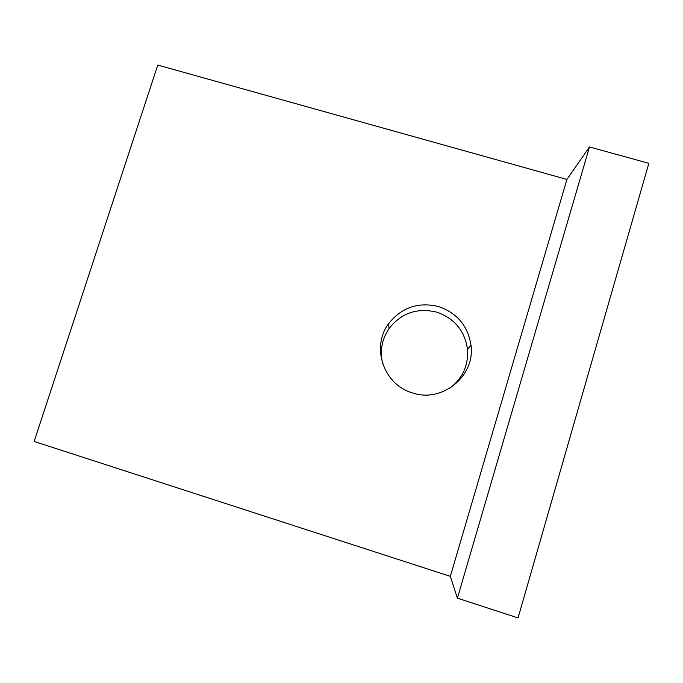 <?xml version="1.0" encoding="UTF-8"?>
<svg xmlns="http://www.w3.org/2000/svg" width="683" height="683" viewBox="0 0 683 683"><rect width="100%" height="100%" fill="white"/><g stroke="black" fill="none" stroke-linecap="round" stroke-linejoin="round"><path stroke-width="1.02" d="M589.472 146.965L648.85 163.331L518.055 617.936L457.405 598.154L450.336 576.35L34.15 441.457L157.773 65.064L566.916 179.441L589.472 146.965L457.405 598.154M449.201 388.627C462.493 378.758 468.589 365.584 467.488 349.115C464.653 330.632 454.383 318.304 436.693 312.14C417.27 307.521 401.416 312.959 389.122 328.472C381.771 339.34 379.646 351.19 382.753 364.005M566.916 179.441L450.336 576.35M412.626 392.938C383.726 385.033 370.818 347.177 388.576 323.742C401.502 307.435 418.175 301.707 438.606 306.565C457.217 313.027 468.017 325.979 471.014 345.427C475.317 376.137 442.149 403.141 412.626 392.938M388.576 323.742L389.122 328.472M471.014 345.427L467.488 349.115"/></g></svg>
